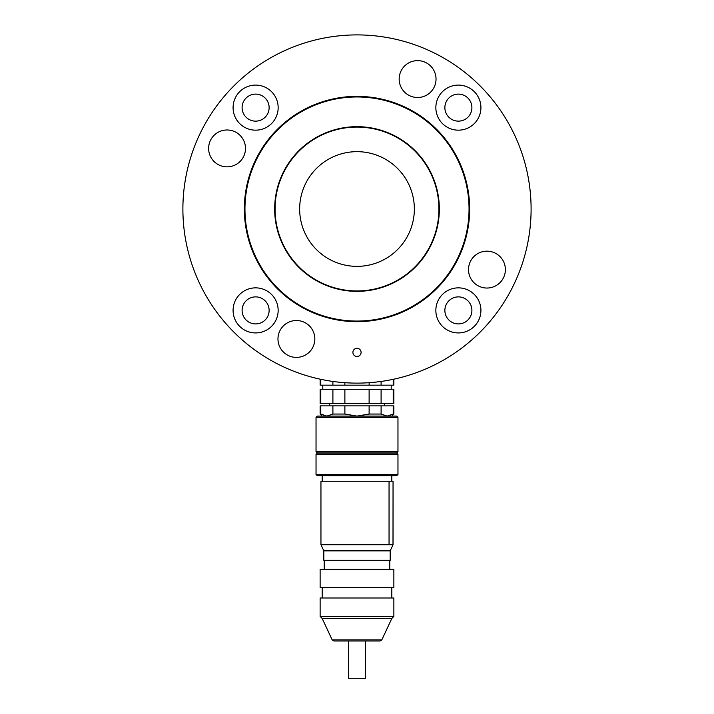 <?xml version="1.0" encoding="UTF-8"?>
<svg xmlns="http://www.w3.org/2000/svg" width="714" height="714" viewBox="0 0 714 714"><rect width="100%" height="100%" fill="white"/><g stroke="black" fill="none" stroke-linecap="round" stroke-linejoin="round"><path stroke-width="1.07" d="M352.903 352.395A4.097 4.097 0 0 0 359.044 355.938A4.097 4.097 0 0 0 359.044 348.843A4.097 4.097 0 0 0 352.903 352.395M468.509 269.606A18.43 18.43 0 0 0 496.159 285.573A18.43 18.43 0 0 0 496.159 253.64A18.43 18.43 0 0 0 468.509 269.606M399.162 79.067A18.43 18.43 0 0 0 426.811 95.033A18.43 18.43 0 0 0 426.811 63.109A18.43 18.43 0 0 0 399.162 79.067M208.622 148.423A18.43 18.43 0 0 0 236.272 164.381A18.43 18.43 0 0 0 236.272 132.456A18.43 18.43 0 0 0 208.622 148.423M435.852 310.403A22.527 22.527 0 0 0 469.651 329.913A22.527 22.527 0 0 0 469.651 290.884A22.527 22.527 0 0 0 435.852 310.403M233.085 107.627A22.527 22.527 0 0 0 266.884 127.146A22.527 22.527 0 0 0 266.884 88.117A22.527 22.527 0 0 0 233.085 107.627M277.969 338.963A18.43 18.43 0 0 0 305.619 354.92A18.43 18.43 0 0 0 305.619 322.996A18.43 18.43 0 0 0 277.969 338.963M233.085 310.403A22.527 22.527 0 0 0 266.884 329.913A22.527 22.527 0 0 0 266.884 290.884A22.527 22.527 0 0 0 233.085 310.403M531.1 209.015A174.1 174.1 0 0 1 269.946 359.794A174.1 174.1 0 0 1 269.946 58.236A174.1 174.1 0 0 1 531.1 209.015M469.651 209.015A112.651 112.651 0 0 1 300.674 306.574A112.651 112.651 0 0 1 300.674 111.455A112.651 112.651 0 0 1 469.651 209.015M435.852 107.627A22.527 22.527 0 0 0 469.651 127.146A22.527 22.527 0 0 0 469.651 88.117A22.527 22.527 0 0 0 435.852 107.627M359.062 321.648L378.384 319.622C386.47 317.855 386.47 317.855 378.384 319.622L381.115 319.06M382.927 318.64L384.453 318.274M332.92 319.069L335.616 319.622C327.53 317.855 327.53 317.855 335.616 319.622L340.23 320.416M342.666 320.756L345.049 321.032M351.895 321.55L354.938 321.648M372.592 320.586L374.1 320.363M329.547 318.274L332.867 319.051M357.696 321.666L344.443 320.97M343.22 320.827L335.616 319.622M242.1 310.403A13.521 13.521 0 0 0 262.377 322.103A13.521 13.521 0 0 0 262.377 298.693A13.521 13.521 0 0 0 242.1 310.403M242.1 107.627A13.521 13.521 0 0 0 262.377 119.336A13.521 13.521 0 0 0 262.377 95.926A13.521 13.521 0 0 0 242.1 107.627M444.867 107.627A13.521 13.521 0 0 0 465.144 119.336A13.521 13.521 0 0 0 465.144 95.926A13.521 13.521 0 0 0 444.867 107.627A13.521 13.521 0 0 0 470.089 114.392M444.867 310.403A13.521 13.521 0 0 0 465.144 322.103A13.521 13.521 0 0 0 465.144 298.693A13.521 13.521 0 0 0 444.867 310.403M469.044 209.015A112.044 112.044 0 0 1 300.978 306.047A112.044 112.044 0 0 1 300.978 111.982A112.044 112.044 0 0 1 469.044 209.015M439.342 209.015A82.342 82.342 0 0 1 315.829 280.325A82.342 82.342 0 0 1 315.829 137.704A82.342 82.342 0 0 1 439.342 209.015M438.931 209.015A81.931 81.931 0 0 1 316.034 279.968A81.931 81.931 0 0 1 316.034 138.061A81.931 81.931 0 0 1 438.931 209.015M414.352 209.015A57.352 57.352 0 0 1 328.324 258.682A57.352 57.352 0 0 1 328.324 159.347A57.352 57.352 0 0 1 414.352 209.015M393.869 616.414L320.131 616.414L322.184 618.458L391.816 618.458L393.869 616.414L393.869 597.984L320.131 597.984L320.131 616.414M393.869 569.308L320.131 569.308L320.131 587.738L393.869 587.738L393.869 569.308M390.183 550.869L323.817 550.869L323.817 560.294L390.183 560.294L390.183 550.869L393.048 544.728L320.952 544.728L323.817 550.869M393.048 544.728L393.048 481.227L393.003 544.728M389.05 544.728L389.05 481.227L320.952 481.227L320.952 544.728M316.034 474.471L397.966 474.471L397.966 454.399L316.034 454.399L316.034 474.471L317.266 475.702L396.734 475.702L397.966 474.471M381.829 639.878L380.08 640.994L333.92 640.994L332.171 639.878L381.829 639.878L391.816 618.458M316.034 454.399L317.266 453.167L396.734 453.167L397.966 454.399M389.05 481.227L393.003 481.227M321.523 417.324L316.034 417.324L316.034 451.73L397.966 451.73L397.966 417.324L321.523 417.324M316.034 417.324L317.266 416.092L396.734 416.092L397.966 417.324M397.966 451.73L396.734 452.962L317.266 452.962L316.034 451.73M393.218 405.855L393.218 414.049L393.869 414.049L393.869 405.855L381.097 405.855L381.097 414.049L387.158 416.092L393.218 414.049M320.131 414.049L320.782 414.049L320.782 405.855L320.131 405.855L320.131 414.049L322.184 416.092M320.782 414.049L326.842 416.092L332.902 414.049L332.902 405.855L320.782 405.855M332.902 414.049L344.88 414.049L344.88 405.855L332.902 405.855M344.88 414.049L357 416.092L369.12 414.049L369.12 405.855L344.88 405.855M369.12 414.049L381.097 414.049M381.097 405.855L369.12 405.855M393.218 403.597L393.218 389.264L393.869 389.264L393.869 403.597L320.131 403.597L320.131 389.264L320.782 389.264L320.782 403.597M381.097 403.597L381.097 389.264L369.12 389.264L369.12 403.597M393.218 389.264L381.097 389.264M332.902 403.597L332.902 389.264L320.782 389.264M344.88 403.597L344.88 389.264L332.902 389.264M369.12 389.264L344.88 389.264M320.131 379.17L320.131 385.167L393.869 385.167L393.869 379.17M320.782 379.312L320.782 385.167M332.902 385.167L332.902 381.437M393.218 379.312L393.218 385.167M381.097 381.437L381.097 385.167M369.12 382.695L369.12 385.167M344.88 382.695L344.88 385.167M348.396 640.994L348.396 678.3L365.604 678.3L365.604 640.994M470.089 317.159A13.521 13.521 0 0 1 446.678 317.159A13.521 13.521 0 0 1 458.388 296.881A13.521 13.521 0 0 1 470.089 317.159M267.322 114.392A13.521 13.521 0 0 1 243.911 114.392A13.521 13.521 0 0 1 255.612 94.114A13.521 13.521 0 0 1 267.322 114.392M322.184 587.738L322.184 597.984M391.816 587.738L391.816 597.984M324.227 560.294L324.227 569.308M389.773 560.294L389.773 569.308M322.184 475.702L322.184 481.227M391.816 475.702L391.816 481.227M332.171 639.878L322.184 618.458M329.35 403.597L329.35 405.855M384.65 403.597L384.65 405.855M322.79 385.167L322.79 389.264M391.21 385.167L391.21 389.264M391.816 416.092L393.869 414.049"/></g></svg>
